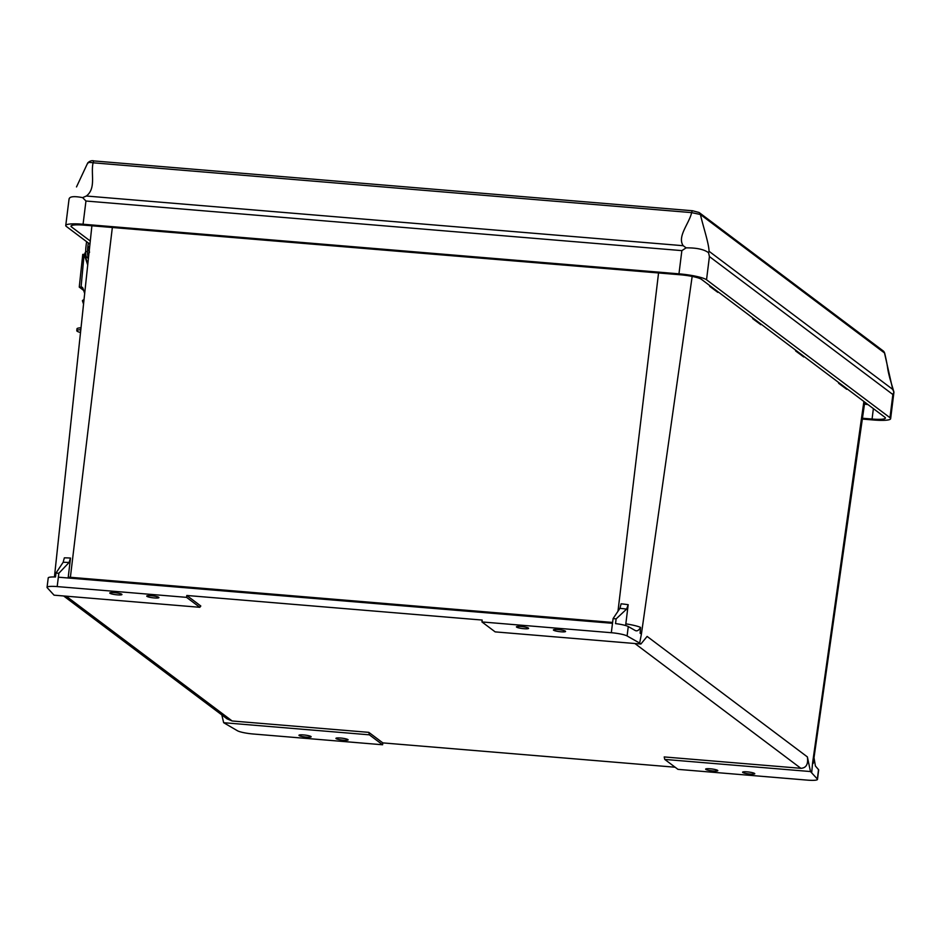 <?xml version="1.0" encoding="UTF-8"?>
<svg xmlns="http://www.w3.org/2000/svg" width="941" height="941" viewBox="0 0 941 941"><rect width="100%" height="100%" fill="white"/><g stroke="black" fill="none" stroke-linecap="round" stroke-linejoin="round"><path stroke-width="1.41" d="M717.748 292.298L709.808 286.429L710.596 286.205L709.808 286.429L709.396 285.311M55.978 573.057L63.153 562.271L64.341 557.848A21.678 3.317 7.1 0 1 70.516 558.06L69.058 562.506L58.848 573.257L55.978 573.057L55.484 576.998A13.433 2.058 7.1 0 0 48.226 577.915L47.05 587.325A13.433 2.058 -172.9 0 0 47.191 587.69L54.06 595.171L199.786 607.298L200.809 606.004L186.8 595.477L186.565 597.359L199.786 607.298M692.164 276.419L641.421 634.022L639.657 643.091L627.094 635.963A13.433 2.058 -172.9 0 0 611.321 632.717L613.085 618.578L612.497 623.307L58.354 577.186L58.848 573.257L57.178 586.584A13.433 2.058 -172.9 0 0 47.05 587.325M57.178 586.584L186.565 597.359M611.321 632.717L481.945 621.942L482.18 620.06L186.8 595.477M70.516 558.06L68.128 577.997M817.494 779.395A13.433 2.058 -172.9 0 0 817.353 779.03L818.517 769.62A13.433 2.058 7.1 0 1 818.67 769.985L817.494 779.395A13.433 2.058 -172.9 0 1 807.366 780.124L677.979 769.362L664.758 759.422L664.205 756.94L800.873 768.315L634.904 643.515M675.144 767.221L382.834 742.896L368.825 732.357L232.156 720.982L227.004 718.818L63.623 595.959M221.817 714.913L223.664 722.7L237.45 730.757A13.433 2.058 -172.9 0 0 253.223 734.004L382.599 744.766L382.834 742.896M625.624 625.542L628.188 604.698L626.577 609.133L616.12 618.884L615.532 623.612A13.433 2.058 7.1 0 1 628.27 626.553L627.094 635.963M625.93 623.871A21.337 3.27 7.1 0 1 640.55 627.376L640.127 633.293A21.231 3.246 -172.9 0 1 641.421 634.022L640.127 633.293M640.55 627.376C638.868 630.388 637.092 631.435 635.246 630.517L628.27 626.553M838.302 382.246L838.713 383.363L846.653 389.233M795.333 349.934L795.745 351.052L803.685 356.921M752.365 317.623L752.776 318.74L760.716 324.61M817.353 779.03L810.483 771.549L807.39 756.929L647.126 636.422L640.88 644.02L639.657 643.091M811.707 772.467L812.612 762.751A21.231 3.246 7.1 0 1 813.189 763.433L812.612 762.751L863.885 401.478M747.225 771.867A6.14 0.941 7.1 0 1 754.776 773.714A6.14 0.941 7.1 0 1 750.142 774.055A6.14 0.941 7.1 0 1 742.59 772.196A6.14 0.941 7.1 0 1 747.225 771.867M710.255 768.785A6.14 0.941 7.1 0 1 717.807 770.644A6.14 0.941 7.1 0 1 713.172 770.973A6.14 0.941 7.1 0 1 705.632 769.126A6.14 0.941 7.1 0 1 710.255 768.785M481.945 621.942L495.166 631.882L640.88 644.02M558.025 629.588A6.14 0.941 7.1 0 1 565.576 631.446A6.14 0.941 7.1 0 1 560.942 631.787A6.14 0.941 7.1 0 1 553.39 629.929A6.14 0.941 7.1 0 1 558.025 629.588M521.055 626.506A6.14 0.941 7.1 0 1 528.607 628.365A6.14 0.941 7.1 0 1 523.972 628.706A6.14 0.941 7.1 0 1 516.421 626.847A6.14 0.941 7.1 0 1 521.055 626.506M626.577 609.133A24.642 3.776 -172.9 0 0 619.943 608.333L613.085 618.578L616.12 618.884M151.372 595.735A6.14 0.941 7.1 0 1 158.923 597.594A6.14 0.941 7.1 0 1 154.289 597.935A6.14 0.941 7.1 0 1 146.737 596.076A6.14 0.941 7.1 0 1 151.372 595.735M114.402 592.654A6.14 0.941 7.1 0 1 121.954 594.512A6.14 0.941 7.1 0 1 117.319 594.853A6.14 0.941 7.1 0 1 109.768 592.995A6.14 0.941 7.1 0 1 114.402 592.654M368.825 732.357L369.378 734.827L382.599 744.766M340.571 738.015A6.14 0.941 7.1 0 1 348.123 739.861A6.14 0.941 7.1 0 1 343.489 740.202A6.14 0.941 7.1 0 1 335.937 738.344A6.14 0.941 7.1 0 1 340.571 738.015M303.602 734.933A6.14 0.941 7.1 0 1 311.153 736.791A6.14 0.941 7.1 0 1 306.519 737.132A6.14 0.941 7.1 0 1 298.967 735.274A6.14 0.941 7.1 0 1 303.602 734.933M818.517 769.62L815.388 765.986L814.036 757.846A21.337 3.27 7.1 0 1 814.036 757.952A21.337 3.27 7.1 0 1 814.012 758.046M864.755 402.136L813.189 763.433M810.483 771.549L664.758 759.422M807.39 756.929C808.378 764.221 806.202 768.021 800.873 768.315M223.664 722.7L369.378 734.827M864.473 404.054A11.986 1.835 -172.9 0 0 868.037 404.606M619.943 608.333L621.107 603.816A21.678 3.317 7.1 0 1 628.188 604.698M862.344 419.063L873.319 419.98A22.937 3.517 -172.9 0 0 890.633 418.71A22.937 3.517 -172.9 0 0 889.974 417.71L706.526 279.771A22.937 3.517 -172.9 0 0 678.967 273.831L83.067 224.229A22.937 3.517 -172.9 0 0 65.752 225.487A22.937 3.517 -172.9 0 0 66.411 226.487L89.936 244.178M71.645 225.522L71.481 226.91L90.277 241.037M71.481 226.91A17.691 2.705 7.1 0 1 70.975 226.134A17.691 2.705 7.1 0 1 84.314 225.158L680.214 274.772A17.691 2.705 7.1 0 1 701.468 279.348L884.916 417.298A17.691 2.705 7.1 0 1 885.422 418.063A17.691 2.705 7.1 0 1 872.072 419.039L873.377 408.617M862.462 418.239L872.072 419.039M883.199 350.922L699.092 212.49A3.764 3.588 -53.1 0 1 700.398 214.501C703.162 226.581 708.902 243.46 709.043 251.282L892.727 389.398L884.493 352.946A3.764 3.588 -53.1 0 0 883.199 350.922L884.493 352.946L700.398 214.501L691.647 212.619A3.764 0.953 -85.2 0 1 692.635 210.772A3.764 0.953 -85.2 0 1 692.788 210.831M699.092 212.49L692.635 210.772L94.088 160.946A3.764 0.953 -85.2 0 0 93.1 162.793C90.536 173.732 96.453 188.259 86.349 196.022L683.19 245.707C676.955 236.579 689.188 223.57 691.647 212.619L93.1 162.793C89.101 162.158 87.337 162.393 87.807 163.511M890.633 418.71L893.95 392.103L892.868 394.514L709.42 256.564L708.538 252.694C704.08 249.377 696.622 247.765 686.142 247.859L681.86 250.624L85.96 201.021L82.62 197.622C73.586 195.904 69.069 196.516 69.081 199.468M892.727 389.398L893.868 392.056M82.62 197.622L86.349 196.022M94.229 161.005A3.764 0.953 -85.2 0 0 94.088 160.946C91.936 160.264 89.818 160.923 87.725 162.922L76.503 186.93M683.19 245.707L686.142 247.859M708.538 252.694L709.043 251.282M82.443 287.523A2.305 2.2 -53.1 0 0 81.62 287.264L79.256 287.087L83.667 290.451M87.795 264.198L84.749 254.223A4.799 4.576 126.9 0 1 85.655 251.87M83.102 288.758L81.549 287.264M85.937 255.564L84.125 254.199L81.079 286.911A2.305 2.2 126.9 0 1 82.973 288.369L84.678 293.486M87.713 264.974L84.467 255.246M83.549 304.025L82.502 300.861A2.4 0.6 -18.5 0 1 82.432 300.779A2.4 0.6 -18.5 0 1 84.02 299.638M82.832 254.493L84.125 254.199M80.82 329.691A12.221 1.929 -173.9 0 0 76.786 330.679A12.221 1.929 -173.9 0 0 77.138 331.22A12.221 1.929 -173.9 0 0 80.514 332.502M76.786 330.679L76.986 328.797A12.221 1.929 6.1 0 1 81.02 327.809M88.301 242.943L87.854 246.483A36.44 34.793 -53.1 0 0 87.595 249.612L87.525 251.588A4.799 1.153 89.7 0 0 88.478 257.164L86.619 257.175A4.799 1.153 -90.3 0 1 85.666 251.6L85.737 249.624A38.369 36.628 126.9 0 1 86.007 246.33L86.584 241.661M89.477 252.576L89.066 247.401A3.352 0.859 -85.2 0 1 89.748 245.966M88.407 258.516L86.619 257.175M658.559 272.961L617.978 611.262M66.188 596.182L232.156 720.982M68.258 577.139A21.337 3.27 7.1 0 1 70.387 577.292A5.752 1.47 -85.2 0 1 70.257 578.174M112.344 227.499L70.387 577.292L612.603 622.436M804.449 356.792L803.638 356.957L804.379 356.733M796.533 350.828L795.745 351.052M760.61 324.645L761.41 324.422M753.565 318.517L752.776 318.74M839.501 383.14L838.713 383.363M846.559 389.268L847.347 389.045M69.058 562.506A24.548 3.764 -172.9 0 0 63.153 562.271M889.974 417.71L892.868 394.514M709.42 256.564L706.526 279.771M678.967 273.831L681.86 250.624M85.96 201.021L83.067 224.229M89.066 247.401L87.854 246.483M88.866 250.565L87.595 249.612M85.666 251.6L87.525 251.588M760.657 324.645L761.481 324.48M717.689 292.333L718.512 292.169M846.606 389.268L847.418 389.103M54.437 576.962L91.9 225.793M65.752 225.487L69.069 198.892M893.95 392.103L889.963 378.705C886.528 365.543 888.751 370.613 884.658 353.04M79.256 287.087L82.761 254.388M83.549 304.108L82.432 300.779"/></g></svg>
